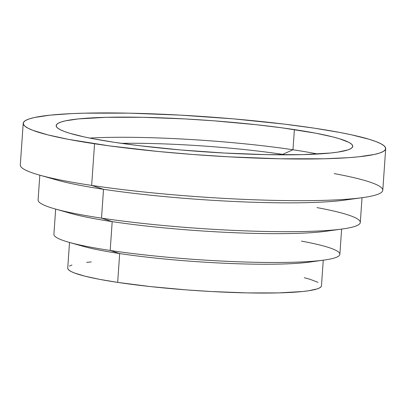<?xml version="1.0" encoding="UTF-8"?>
<svg xmlns="http://www.w3.org/2000/svg" width="406" height="406" viewBox="0 0 406 406"><rect width="100%" height="100%" fill="white"/><g stroke="black" fill="none" stroke-linecap="round" stroke-linejoin="round"><path stroke-width="0.61" d="M23.213 123.297L20.3 164.948A181.685 19.305 4 0 0 91.644 185.41A181.685 19.305 -176 0 1 39.159 174.991L56.87 180.031A161.497 17.164 4 0 0 103.525 189.292L91.644 185.41L94.557 143.76A181.685 19.305 -176 0 1 23.213 123.297A181.685 19.305 -176 0 1 124.647 113.076A181.685 19.305 -176 0 1 314.356 128.179A181.685 19.305 -176 0 1 385.7 148.642A181.685 19.305 -176 0 1 284.266 158.863A181.685 19.305 -176 0 1 94.557 143.76L91.644 185.41A181.685 19.305 4 0 0 281.353 200.513A181.685 19.305 4 0 0 382.787 190.292L385.7 148.642M39.824 175.179L38.088 199.935A161.497 17.164 4 0 0 101.505 218.129L103.525 189.292A161.497 17.164 -176 0 1 49.319 177.6M316.979 207.608A161.497 17.164 -176 0 1 342.456 228.974A161.497 17.164 -176 0 1 101.505 218.129A161.497 17.164 -176 0 1 54.856 208.862L70.791 213.399A143.328 15.23 4 0 0 112.198 221.62L101.505 218.129L112.198 221.62A143.328 15.23 -176 0 1 64.016 211.216M55.663 209.095L53.902 234.308A143.328 15.23 4 0 0 110.183 250.456L112.198 221.62L110.183 250.456A143.328 15.23 -176 0 1 68.776 242.235L82.946 246.264A127.179 13.515 4 0 0 119.684 253.557L110.183 250.456L119.684 253.557A127.179 13.515 -176 0 1 76.922 244.321M67.807 268.66L68.863 270.056L71.126 271.518L74.582 273.035L84.915 276.166L99.465 279.328L117.669 282.393L119.684 253.557L117.669 282.393L150.271 286.57L186.684 289.914L211.541 291.538L247.31 292.909L278.541 292.899L302.546 291.523L308.56 290.772L317.248 288.884L319.842 287.763L321.227 286.54L321.471 285.794A127.179 13.515 4 0 1 250.461 292.965A127.179 13.515 4 0 1 117.669 282.393A127.179 13.515 4 0 1 67.726 268.067L69.517 242.443M282.683 154.366A132.107 14.037 -176 0 1 285.738 154.833A132.107 14.037 4 0 0 282.683 154.366L292.97 149.763A148.662 15.798 -176 0 1 317.705 154.021A148.662 15.798 4 0 0 292.97 149.763L294.38 129.595A148.662 15.798 -176 0 1 352.753 146.338A148.662 15.798 -176 0 1 269.757 154.701A148.662 15.798 -176 0 1 114.533 142.344L139.268 145.688L180.746 149.961L224.259 153.032L266.072 154.635L302.577 154.625L330.631 153.011L337.665 152.138L347.82 149.931L350.85 148.621L352.469 147.19L352.662 145.647L351.429 144.013L348.779 142.303L339.35 138.715L332.661 136.873L315.66 133.178L282.388 127.885L256.272 124.713L213.703 120.805L184.654 118.907L142.841 117.304L106.336 117.314L78.282 118.928L65.503 120.831L61.093 122.008L58.063 123.317L56.444 124.749L56.251 126.291L57.485 127.926L60.134 129.636L64.168 131.407L69.558 133.224L84.174 136.918L93.253 138.761L114.533 142.344A148.662 15.798 -176 0 1 56.16 125.601A148.662 15.798 -176 0 1 139.156 117.238A148.662 15.798 -176 0 1 294.38 129.595L292.97 149.763A148.662 15.798 4 0 0 89.797 138.086A148.662 15.798 -176 0 1 292.97 149.763L282.683 154.366A132.107 14.037 4 0 0 121.338 143.338A132.107 14.037 -176 0 1 282.683 154.366L282.652 154.828L282.683 154.366M314.356 128.179L340.36 132.559L351.464 134.812L369.323 139.324L375.91 141.547L380.843 143.714L384.081 145.805L385.588 147.799L385.35 149.682L383.371 151.433L379.671 153.037L374.281 154.473L358.665 156.802L348.587 157.67L324.374 158.771L279.759 158.782L228.659 156.823L193.154 154.503L158.076 151.474L109.214 145.85L68.548 139.38L47.766 134.863L33.003 130.392L28.07 128.225L24.832 126.134L23.325 124.14L23.558 122.257L25.537 120.506L29.242 118.902L34.632 117.466L50.248 115.137L71.791 113.609L84.534 113.167L129.154 113.157L180.254 115.116L233.435 118.867L284.124 124.094L314.356 128.179M318.071 282.358L310.006 279.287L304.282 277.714M91.309 261.931L86.656 262.357M71.948 264.996L69.355 266.113M315.67 261.017A127.179 13.515 -176 0 1 119.684 253.557A127.179 13.515 4 0 0 309.433 262.103A127.179 13.515 4 0 0 315.67 261.017M301.445 241.123A143.328 15.23 -176 0 1 324.029 260.084A143.328 15.23 -176 0 1 110.183 250.456A143.328 15.23 4 0 0 259.84 262.367A143.328 15.23 4 0 0 339.863 254.303L341.624 229.091M333.057 230.029A143.328 15.23 -176 0 1 112.198 221.62A143.328 15.23 4 0 0 326.043 231.247A143.328 15.23 4 0 0 333.057 230.029M334.255 173.611A181.685 19.305 -176 0 1 362.715 197.615A181.685 19.305 -176 0 1 91.644 185.41L103.525 189.292A161.497 17.164 4 0 0 344.476 200.138A161.497 17.164 4 0 0 352.286 198.788A161.497 17.164 -176 0 1 103.525 189.292L101.505 218.129A161.497 17.164 4 0 0 270.137 231.552A161.497 17.164 4 0 0 360.3 222.468L362.03 197.712M323.262 260.19L321.471 285.809M324.029 260.084L309.433 262.103M342.456 228.974L326.043 231.247M362.715 197.615L344.476 200.138"/></g></svg>
